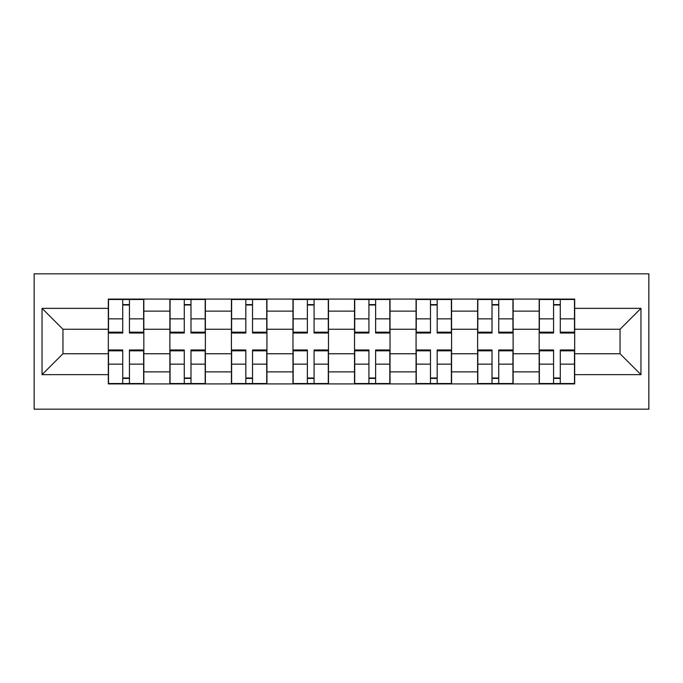 <?xml version="1.0" encoding="UTF-8"?>
<svg xmlns="http://www.w3.org/2000/svg" width="683" height="683" viewBox="0 0 683 683"><rect width="100%" height="100%" fill="white"/><g stroke="black" fill="none" stroke-linecap="round" stroke-linejoin="round"><path stroke-width="1.02" d="M34.15 409.168L648.85 409.168L648.85 273.832L34.15 273.832L34.15 409.168M169.871 383.914L169.871 311.124L143.831 311.124L143.831 383.914M143.831 311.124L143.831 299.086M169.871 311.124L169.871 299.086M205.378 299.086L205.378 383.914M231.426 383.914L231.426 299.086M266.933 299.086L266.933 383.914M292.973 383.914L292.973 299.086M328.48 299.086L328.48 383.914M354.52 383.914L354.52 299.086M390.027 299.086L390.027 383.914M416.067 383.914L416.067 299.086M451.574 299.086L451.574 383.914M477.622 383.914L477.622 299.086M513.129 299.086L513.129 383.914M539.169 383.914L539.169 299.086M539.169 353.734L513.129 353.734M477.622 353.734L451.574 353.734M416.067 353.734L390.027 353.734M354.52 353.734L328.48 353.734M292.973 353.734L266.933 353.734M231.426 353.734L205.378 353.734M169.871 353.734L143.831 353.734M539.169 329.266L513.129 329.266M477.622 329.266L451.574 329.266M416.067 329.266L390.027 329.266M354.52 329.266L328.48 329.266M292.973 329.266L266.933 329.266M231.426 329.266L205.378 329.266M169.871 329.266L143.831 329.266M62.956 353.734L108.324 353.734L108.324 329.266L62.956 329.266L62.956 353.734L42.039 374.643L42.039 308.357L108.324 308.357L108.324 329.266M574.676 329.266L574.676 353.734L620.044 353.734L620.044 329.266L574.676 329.266L574.676 299.086L108.324 299.086L108.324 308.357M574.676 308.357L640.961 308.357L640.961 374.643L574.676 374.643L574.676 353.734M108.324 353.734L108.324 383.914L574.676 383.914L574.676 374.643M108.324 374.643L42.039 374.643M129.428 377.998L122.727 377.998M122.727 305.002L129.428 305.002M190.984 377.998L184.273 377.998M184.273 305.002L190.984 305.002M252.531 377.998L245.82 377.998M245.82 305.002L252.531 305.002M314.078 377.998L307.376 377.998M307.376 305.002L314.078 305.002M375.624 377.998L368.922 377.998M368.922 305.002L375.624 305.002M437.18 377.998L430.469 377.998M430.469 305.002L437.18 305.002M498.727 377.998L492.016 377.998M492.016 305.002L498.727 305.002M560.273 377.998L553.572 377.998M553.572 305.002L560.273 305.002M42.039 308.357L62.956 329.266M620.044 353.734L640.961 374.643M620.044 329.266L640.961 308.357M129.428 333.014L129.428 299.478L143.635 299.478L143.635 333.014L129.428 333.014M122.727 304.609L129.428 304.609M129.428 299.478L108.52 299.478L108.52 333.014L122.727 333.014L122.727 299.478L117.006 299.478M122.727 349.986L122.727 383.522L108.52 383.522L108.52 349.986L122.727 349.986M129.428 378.391L122.727 378.391M122.727 383.522L143.635 383.522L143.635 349.986L129.428 349.986L129.428 383.522L135.157 383.522M190.984 333.014L190.984 299.478L205.182 299.478L205.182 333.014L190.984 333.014M184.273 304.609L190.984 304.609M190.984 299.478L170.067 299.478L170.067 333.014L184.273 333.014L184.273 299.478L178.553 299.478M252.531 333.014L252.531 299.478L266.737 299.478L266.737 333.014L252.531 333.014M245.82 304.609L252.531 304.609M252.531 299.478L231.622 299.478L231.622 333.014L245.82 333.014L245.82 299.478L240.1 299.478M184.273 349.986L184.273 383.522L170.067 383.522L170.067 349.986L184.273 349.986M190.984 378.391L184.273 378.391M184.273 383.522L205.182 383.522L205.182 349.986L190.984 349.986L190.984 383.522L196.704 383.522M245.82 349.986L245.82 383.522L231.622 383.522L231.622 349.986L245.82 349.986M252.531 378.391L245.82 378.391M245.82 383.522L266.737 383.522L266.737 349.986L252.531 349.986L252.531 383.522L258.251 383.522M314.078 333.014L314.078 299.478L328.284 299.478L328.284 333.014L314.078 333.014M307.376 304.609L314.078 304.609M314.078 299.478L293.169 299.478L293.169 333.014L307.376 333.014L307.376 299.478L301.647 299.478M375.624 333.014L375.624 299.478L389.831 299.478L389.831 333.014L375.624 333.014M368.922 304.609L375.624 304.609M375.624 299.478L354.716 299.478L354.716 333.014L368.922 333.014L368.922 299.478L363.202 299.478M437.18 333.014L437.18 299.478L451.378 299.478L451.378 333.014L437.18 333.014M430.469 304.609L437.18 304.609M437.18 299.478L416.263 299.478L416.263 333.014L430.469 333.014L430.469 299.478L424.749 299.478M307.376 349.986L307.376 383.522L293.169 383.522L293.169 349.986L307.376 349.986M314.078 378.391L307.376 378.391M307.376 383.522L328.284 383.522L328.284 349.986L314.078 349.986L314.078 383.522L319.798 383.522M368.922 349.986L368.922 383.522L354.716 383.522L354.716 349.986L368.922 349.986M375.624 378.391L368.922 378.391M368.922 383.522L389.831 383.522L389.831 349.986L375.624 349.986L375.624 383.522L381.353 383.522M430.469 349.986L430.469 383.522L416.263 383.522L416.263 349.986L430.469 349.986M437.18 378.391L430.469 378.391M430.469 383.522L451.378 383.522L451.378 349.986L437.18 349.986L437.18 383.522L442.9 383.522M498.727 333.014L498.727 299.478L512.933 299.478L512.933 333.014L498.727 333.014M492.016 304.609L498.727 304.609M498.727 299.478L477.818 299.478L477.818 333.014L492.016 333.014L492.016 299.478L486.296 299.478M492.016 349.986L492.016 383.522L477.818 383.522L477.818 349.986L492.016 349.986M498.727 378.391L492.016 378.391M492.016 383.522L512.933 383.522L512.933 349.986L498.727 349.986L498.727 383.522L504.447 383.522M560.273 333.014L560.273 299.478L574.48 299.478L574.48 333.014L560.273 333.014M553.572 304.609L560.273 304.609M560.273 299.478L539.365 299.478L539.365 333.014L553.572 333.014L553.572 299.478L547.843 299.478M553.572 349.986L553.572 383.522L539.365 383.522L539.365 349.986L553.572 349.986M560.273 378.391L553.572 378.391M553.572 383.522L574.48 383.522L574.48 349.986L560.273 349.986L560.273 383.522L565.994 383.522M477.622 311.124L451.574 311.124M416.067 311.124L390.027 311.124M354.52 311.124L328.48 311.124M292.973 311.124L266.933 311.124M231.426 311.124L205.378 311.124M539.169 311.124L513.129 311.124M477.622 371.876L451.574 371.876M416.067 371.876L390.027 371.876M354.52 371.876L328.48 371.876M292.973 371.876L266.933 371.876M231.426 371.876L205.378 371.876M169.871 371.876L143.831 371.876M539.169 371.876L513.129 371.876M129.428 332.186L143.635 332.186M129.428 318.859L143.635 318.859M108.52 332.186L122.727 332.186M108.52 318.859L122.727 318.859M122.727 350.814L108.52 350.814M122.727 364.141L108.52 364.141M143.635 350.814L129.428 350.814M143.635 364.141L129.428 364.141M190.984 332.186L205.182 332.186M190.984 318.859L205.182 318.859M170.067 332.186L184.273 332.186M170.067 318.859L184.273 318.859M252.531 332.186L266.737 332.186M252.531 318.859L266.737 318.859M231.622 332.186L245.82 332.186M231.622 318.859L245.82 318.859M184.273 350.814L170.067 350.814M184.273 364.141L170.067 364.141M205.182 350.814L190.984 350.814M205.182 364.141L190.984 364.141M245.82 350.814L231.622 350.814M245.82 364.141L231.622 364.141M266.737 350.814L252.531 350.814M266.737 364.141L252.531 364.141M314.078 332.186L328.284 332.186M314.078 318.859L328.284 318.859M293.169 332.186L307.376 332.186M293.169 318.859L307.376 318.859M375.624 332.186L389.831 332.186M375.624 318.859L389.831 318.859M354.716 332.186L368.922 332.186M354.716 318.859L368.922 318.859M437.18 332.186L451.378 332.186M437.18 318.859L451.378 318.859M416.263 332.186L430.469 332.186M416.263 318.859L430.469 318.859M307.376 350.814L293.169 350.814M307.376 364.141L293.169 364.141M328.284 350.814L314.078 350.814M328.284 364.141L314.078 364.141M368.922 350.814L354.716 350.814M368.922 364.141L354.716 364.141M389.831 350.814L375.624 350.814M389.831 364.141L375.624 364.141M430.469 350.814L416.263 350.814M430.469 364.141L416.263 364.141M451.378 350.814L437.18 350.814M451.378 364.141L437.18 364.141M498.727 332.186L512.933 332.186M498.727 318.859L512.933 318.859M477.818 332.186L492.016 332.186M477.818 318.859L492.016 318.859M492.016 350.814L477.818 350.814M492.016 364.141L477.818 364.141M512.933 350.814L498.727 350.814M512.933 364.141L498.727 364.141M560.273 332.186L574.48 332.186M560.273 318.859L574.48 318.859M539.365 332.186L553.572 332.186M539.365 318.859L553.572 318.859M553.572 350.814L539.365 350.814M553.572 364.141L539.365 364.141M574.48 350.814L560.273 350.814M574.48 364.141L560.273 364.141"/></g></svg>
